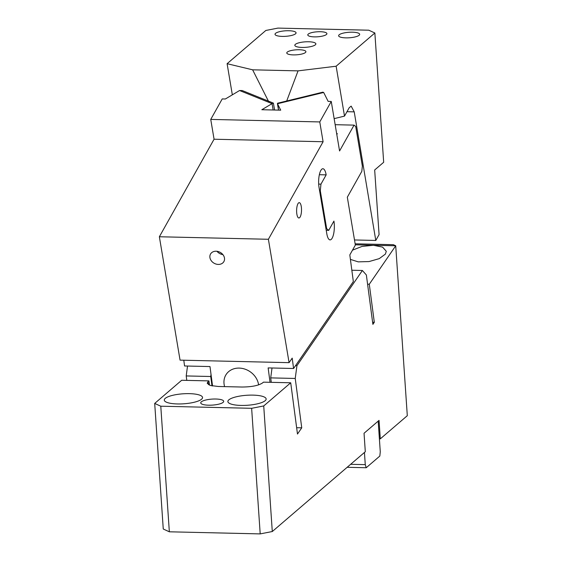 <?xml version="1.0" encoding="UTF-8"?>
<svg xmlns="http://www.w3.org/2000/svg" width="562" height="562" viewBox="0 0 562 562"><rect width="100%" height="100%" fill="white"/><g stroke="black" fill="none" stroke-linecap="round" stroke-linejoin="round"><path stroke-width="0.84" d="M272.289 531.533L260.199 533.9L251.636 408.307L263.726 405.947L272.289 531.533L365.3 451.729L364.043 433.26L379.041 420.39L380.298 438.859L407.302 415.69L395.718 245.791L369.29 284.239L374.306 322.293L372.606 322.251M380.298 438.859L379.392 438.838L378.184 421.128M352.486 250.167L361.97 246.444L373.4 245.278L382.603 247.132L386.291 251.291L385.399 254.094L379.238 258.639L369.058 261.569L358.205 261.857L350.407 259.398M355.31 244.807L395.718 245.791M395.648 245.742L393.344 244.688L355.142 243.803M187.525 366.045L186.205 375.936L186.795 380.383M163.261 529.011L154.698 403.425L160.781 406.207L169.345 531.8L163.261 529.011M209.514 385.181L208.945 380.896L181.688 380.263L154.698 403.425M350.653 464.303L365.272 464.641L366.213 467.739L379.835 456.056L380.27 451.764L379.392 438.838M367.583 284.203L369.29 284.239M365.272 464.641L364.443 452.466M351.84 270.238L362.385 270.484L366.368 274.987L372.887 324.358L374.306 322.293M362.385 270.484L296.94 365.672L295.233 378.458L270.701 377.889L272.022 367.998M295.542 365.637L296.94 365.672M295.233 378.458L301.745 427.83L296.645 427.71M271.291 382.336L270.701 377.889M301.745 427.83L297.481 434.04L290.716 382.785L263.459 382.153L262.545 382.94C258.492 385.602 251.614 386.965 241.92 387.028L218.302 386.48L210.504 385.511L207.195 383.256L208.031 381.675L208.432 384.682M208.945 380.896L208.031 381.675M251.636 408.307L160.781 406.207M290.716 382.785L263.726 405.947M223.114 402.364A11.507 3.007 176.1 0 1 210.49 405.195A11.507 3.007 176.1 0 1 200.732 402.891A11.507 3.007 176.1 0 1 201.308 401.858A11.507 3.007 176.1 0 1 213.932 399.02A11.507 3.007 176.1 0 1 223.69 401.324A11.507 3.007 176.1 0 1 223.114 402.364M228.839 399.849A19.178 5.009 176.1 0 1 249.879 395.128A19.178 5.009 176.1 0 1 266.142 398.964A19.178 5.009 176.1 0 1 265.18 400.692A19.178 5.009 176.1 0 1 244.14 405.42A19.178 5.009 176.1 0 1 227.877 401.577A19.178 5.009 176.1 0 1 228.839 399.849M165.242 398.381A19.178 5.009 176.1 0 1 186.282 393.653A19.178 5.009 176.1 0 1 202.545 397.496A19.178 5.009 176.1 0 1 201.582 399.217A19.178 5.009 176.1 0 1 180.542 403.945A19.178 5.009 176.1 0 1 164.28 400.102A19.178 5.009 176.1 0 1 165.242 398.381M260.199 533.9L169.345 531.8M211.972 385.855L210.736 376.505L211.024 374.369M186.205 375.936L210.736 376.505M366.213 467.739L347.154 467.296M274.6 110.019L273.385 103.106L272.064 103.626L239.56 90.524L225.334 99.003L222.229 98.926L210.743 119.411L214.066 139.221L159.362 236.757L180.058 360.137L289.086 362.659L292.212 358.12L293.582 368.496L268.137 367.906L270.041 382.308M239.56 90.524L242.215 90.538L273.385 103.106M278.562 110.11L277.621 103.211L322.841 92.168L323.677 92.477L277.495 103.752L280.719 110.166L261.829 109.723L272.064 103.626L273.132 109.99M293.582 368.496L353.336 281.583L349.817 254.93L355.353 245.067L347.323 197.192L361.816 171.347L362.357 166.099L355.711 126.478L354.06 125.129L339.567 150.974L331.257 101.455L328.152 101.378L323.677 92.477M336.814 134.557L337.326 133.63L336.652 133.615M354.06 125.129L335.156 124.687M222.889 254.607A7.671 6.231 29.3 0 1 220.156 253.785A7.671 6.231 29.3 0 1 216.981 251.291M219.714 252.113A7.671 6.231 29.3 0 1 223.887 261.576A7.671 6.231 29.3 0 1 214.684 263.536A7.671 6.231 29.3 0 1 210.511 254.073A7.671 6.231 29.3 0 1 219.714 252.113M258.604 384.886A18.216 15.518 -145.5 0 0 239.18 368.096A18.216 15.518 -145.5 0 0 226.331 374.208A18.216 15.518 -145.5 0 0 224.61 386.628M319.349 174.712L326.164 174.873A12.462 3.976 91.3 0 0 322.897 168.748A12.462 3.976 91.3 0 0 320.811 170.483A12.462 3.976 91.3 0 0 319.054 187.546L326.81 233.771A12.462 3.976 91.3 0 0 330.077 239.89A12.462 3.976 91.3 0 0 332.163 238.162A12.462 3.976 91.3 0 0 333.919 221.091L328.721 230.357L326.227 230.301M318.682 184.083L320.965 184.132L320.291 190.701L319.581 190.687M325.946 228.65L326.663 228.671L328.721 230.357M320.291 190.701L326.663 228.671M320.965 184.132L326.164 174.873M301.415 212.057A7.671 2.445 -88.7 0 1 298.886 217.986A7.671 2.445 -88.7 0 1 296.715 208.586A7.671 2.445 -88.7 0 1 299.244 202.65A7.671 2.445 -88.7 0 1 301.415 212.057M212.548 385.968L209.991 366.564L184.554 365.974L183.795 360.221M331.257 101.455L319.771 121.933L323.094 141.743L268.39 239.279L289.086 362.659M268.39 239.279L159.362 236.757M323.094 141.743L214.066 139.221M319.771 121.933L210.743 119.411M232.331 94.838L227.104 63.696L252.626 69.814L269.065 102.417M286.494 101.56L298.057 70.868L336.132 66.218L374.861 32.989L383.677 162.27L374.671 169.991L379.076 234.6L375.795 240.452L354.496 239.96M374.861 32.989L368.777 30.2L277.916 28.1L265.833 30.467L227.104 63.696M298.057 70.868L252.626 69.814M305.433 52.533A9.589 2.508 176.1 0 1 294.91 54.893A9.589 2.508 176.1 0 1 286.775 52.976A9.589 2.508 176.1 0 1 287.259 52.111A9.589 2.508 176.1 0 1 297.783 49.744A9.589 2.508 176.1 0 1 305.911 51.669A9.589 2.508 176.1 0 1 305.433 52.533M295.542 33.797A10.545 2.754 176.1 0 1 283.972 36.397A10.545 2.754 176.1 0 1 275.022 34.282A10.545 2.754 176.1 0 1 275.556 33.334A10.545 2.754 176.1 0 1 287.126 30.734A10.545 2.754 176.1 0 1 296.069 32.849A10.545 2.754 176.1 0 1 295.542 33.797M359.139 35.266A10.545 2.754 176.1 0 1 347.569 37.865A10.545 2.754 176.1 0 1 338.626 35.75A10.545 2.754 176.1 0 1 339.153 34.802A10.545 2.754 176.1 0 1 350.723 32.203A10.545 2.754 176.1 0 1 359.673 34.317A10.545 2.754 176.1 0 1 359.139 35.266M315.338 44.827A10.545 2.754 176.1 0 1 303.768 47.426A10.545 2.754 176.1 0 1 294.825 45.318A10.545 2.754 176.1 0 1 295.352 44.363A10.545 2.754 176.1 0 1 306.922 41.764A10.545 2.754 176.1 0 1 315.872 43.878A10.545 2.754 176.1 0 1 315.338 44.827M326.431 34.507A9.589 2.508 176.1 0 1 315.914 36.874A9.589 2.508 176.1 0 1 307.779 34.949A9.589 2.508 176.1 0 1 308.264 34.092A9.589 2.508 176.1 0 1 318.78 31.725A9.589 2.508 176.1 0 1 326.915 33.65A9.589 2.508 176.1 0 1 326.431 34.507M375.795 240.452L354.222 111.859L351.159 106.113L349.199 107.742L344.506 116.109L336.132 66.218M344.506 116.109L334.144 118.638M354.222 111.859L346.979 111.69M277.417 103.527L278.52 110.11"/></g></svg>
